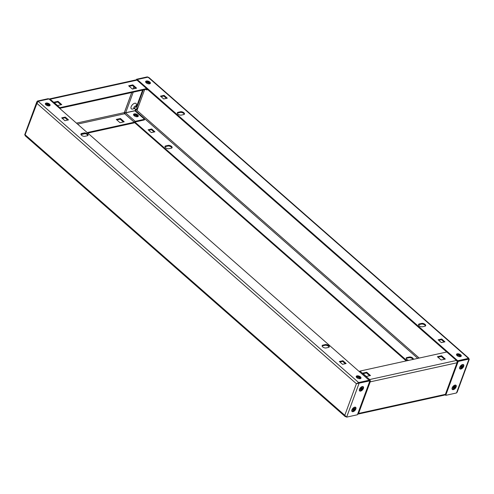 <?xml version="1.0" encoding="UTF-8"?>
<svg xmlns="http://www.w3.org/2000/svg" width="494" height="494" viewBox="0 0 494 494"><rect width="100%" height="100%" fill="white"/><g stroke="black" fill="none" stroke-linecap="round" stroke-linejoin="round"><path stroke-width="0.74" d="M356.217 376.774A2.526 1.254 -159.8 0 1 360.151 377.558A2.526 1.254 -159.8 0 1 360.75 378.447M360.404 376.873A2.526 1.254 -159.8 0 1 360.984 378.138A2.526 1.254 -159.8 0 1 359.262 378.707A2.526 1.254 -159.8 0 1 356.816 377.663A2.526 1.254 -159.8 0 1 356.236 376.397A2.526 1.254 -159.8 0 1 357.959 375.829A2.526 1.254 -159.8 0 1 360.404 376.873M45.331 103.975A2.526 1.254 -159.8 0 1 49.27 104.759A2.526 1.254 -159.8 0 1 49.869 105.648M49.524 104.073A2.526 1.254 -159.8 0 1 50.098 105.339A2.526 1.254 -159.8 0 1 48.381 105.907A2.526 1.254 -159.8 0 1 45.93 104.864A2.526 1.254 -159.8 0 1 45.355 103.598A2.526 1.254 -159.8 0 1 47.072 103.03A2.526 1.254 -159.8 0 1 49.524 104.073M322.125 346.041A2.526 1.254 -159.8 0 1 322.656 345.806L325.052 345.281A2.526 1.254 -159.8 0 1 327.516 345.689A2.526 1.254 -159.8 0 1 329.053 347.183M322.724 346.924A2.526 1.254 -159.8 0 1 322.144 345.658A2.526 1.254 -159.8 0 1 322.909 345.121L325.305 344.596A2.526 1.254 -159.8 0 1 328.09 345.176A2.526 1.254 -159.8 0 1 329.282 346.874A2.526 1.254 -159.8 0 1 328.522 347.418L326.126 347.943A2.526 1.254 -159.8 0 1 322.724 346.924M80.923 134.387A2.526 1.254 -159.8 0 1 81.454 134.152L83.85 133.627A2.526 1.254 -159.8 0 1 86.314 134.035A2.526 1.254 -159.8 0 1 87.852 135.529M81.522 135.27A2.526 1.254 -159.8 0 1 80.942 134.004A2.526 1.254 -159.8 0 1 81.708 133.466L84.103 132.942A2.526 1.254 -159.8 0 1 86.888 133.516A2.526 1.254 -159.8 0 1 88.08 135.22A2.526 1.254 -159.8 0 1 87.321 135.764L84.925 136.288A2.526 1.254 -159.8 0 1 81.522 135.27M351.895 409.859A2.779 1.482 131.3 0 0 351.747 410.434A2.779 1.482 131.3 0 0 353.303 411.613A2.779 1.482 131.3 0 0 355.847 408.989A2.779 1.482 131.3 0 0 354.599 407.186A2.779 1.482 131.3 0 0 351.895 409.859M359.471 389.266A2.779 1.482 131.3 0 0 359.317 389.846A2.779 1.482 131.3 0 0 360.879 391.02A2.779 1.482 131.3 0 0 363.423 388.401A2.779 1.482 131.3 0 0 362.17 386.598A2.779 1.482 131.3 0 0 359.471 389.266M38.038 101.492L37.501 101.023L48.282 98.652L48.671 98.998M369.308 380.399L48.918 98.942L38.143 101.313L36.945 103.394L25.027 134.924L25.565 135.399M346.121 416.819L345.183 416.559L344.793 415.287L346.634 417.134L359.107 383.233L358.57 382.757L356.409 383.721L36.945 103.394L36.815 101.875L37.501 101.023M356.909 383.61L356.409 383.721L344.793 415.287L25.33 134.961L25.515 135.628M346.634 417.134L357.409 414.762L369.883 380.862L369.345 380.392L358.57 382.757M369.395 380.164L358.619 382.529L356.409 383.721L369.883 380.862M357.001 383.591L358.366 383.214L358.619 382.529L38.143 101.313M68.499 119.9L64.905 120.69L61.688 117.868L65.282 117.078L68.499 119.9M65.282 117.078L65.029 117.763L67.672 120.085M62.263 118.375L65.029 117.763M346.146 363.541L342.552 364.331L339.341 361.509L342.929 360.719L346.146 363.541M342.929 360.719L342.675 361.404L345.318 363.72M339.915 362.009L342.675 361.404M145.619 81.924A2.526 1.254 -159.8 0 1 149.559 82.708A2.526 1.254 -159.8 0 1 150.157 83.597M146.218 82.813A2.526 1.254 -159.8 0 1 145.644 81.547A2.526 1.254 -159.8 0 1 147.36 80.979A2.526 1.254 -159.8 0 1 149.812 82.023A2.526 1.254 -159.8 0 1 150.386 83.288A2.526 1.254 -159.8 0 1 148.669 83.857A2.526 1.254 -159.8 0 1 146.218 82.813M456.505 354.729A2.526 1.254 -159.8 0 1 460.439 355.507A2.526 1.254 -159.8 0 1 461.038 356.396M457.098 355.612A2.526 1.254 -159.8 0 1 456.524 354.346A2.526 1.254 -159.8 0 1 458.241 353.778A2.526 1.254 -159.8 0 1 460.692 354.822A2.526 1.254 -159.8 0 1 461.266 356.088A2.526 1.254 -159.8 0 1 459.55 356.656A2.526 1.254 -159.8 0 1 457.098 355.612M177.315 113.188A2.526 1.254 -159.8 0 1 177.852 112.959L180.248 112.428A2.526 1.254 -159.8 0 1 183.651 113.447A2.526 1.254 -159.8 0 1 184.25 114.33M183.904 112.762A2.526 1.254 -159.8 0 1 184.478 114.028A2.526 1.254 -159.8 0 1 183.712 114.565L181.323 115.09A2.526 1.254 -159.8 0 1 178.532 114.515A2.526 1.254 -159.8 0 1 177.34 112.811A2.526 1.254 -159.8 0 1 178.106 112.268L180.501 111.743A2.526 1.254 -159.8 0 1 183.904 112.762M418.517 324.842A2.526 1.254 -159.8 0 1 419.054 324.614L421.45 324.083A2.526 1.254 -159.8 0 1 424.852 325.101A2.526 1.254 -159.8 0 1 425.451 325.991M425.106 324.416A2.526 1.254 -159.8 0 1 425.68 325.682A2.526 1.254 -159.8 0 1 424.914 326.219L422.524 326.75A2.526 1.254 -159.8 0 1 419.733 326.17A2.526 1.254 -159.8 0 1 418.541 324.465A2.526 1.254 -159.8 0 1 419.307 323.928L421.703 323.397A2.526 1.254 -159.8 0 1 425.106 324.416M133.781 115.324A2.526 1.254 -159.8 0 1 137.184 116.337A2.526 1.254 -159.8 0 1 137.53 116.701A2.526 1.254 20.2 0 0 138.289 116.164A2.526 1.254 20.2 0 0 137.097 114.46A2.526 1.254 20.2 0 0 134.312 113.879A2.526 1.254 20.2 0 0 133.547 114.417A2.526 1.254 20.2 0 0 134.745 116.121A2.526 1.254 20.2 0 0 137.53 116.701M138.03 116.498A2.526 1.254 20.2 0 0 137.437 115.652A2.526 1.254 20.2 0 0 133.534 114.843M164.947 146.817A2.526 1.254 -159.8 0 1 165.478 146.582L167.874 146.057A2.526 1.254 -159.8 0 1 171.276 147.076A2.526 1.254 -159.8 0 1 171.875 147.959M171.344 148.194A2.526 1.254 20.2 0 0 172.103 147.657A2.526 1.254 20.2 0 0 171.529 146.391A2.526 1.254 20.2 0 0 168.127 145.372L165.731 145.897A2.526 1.254 20.2 0 0 164.965 146.434A2.526 1.254 20.2 0 0 166.163 148.138A2.526 1.254 20.2 0 0 168.948 148.719L171.344 148.194M406.148 358.471A2.526 1.254 -159.8 0 1 406.679 358.236L409.075 357.712A2.526 1.254 -159.8 0 1 412.478 358.73A2.526 1.254 -159.8 0 1 413.021 359.422M413.287 359.366A2.526 1.254 20.2 0 0 413.305 359.311A2.526 1.254 20.2 0 0 412.731 358.045A2.526 1.254 20.2 0 0 409.328 357.026L406.933 357.551A2.526 1.254 20.2 0 0 406.167 358.094A2.526 1.254 20.2 0 0 408.822 360.348M452.183 387.809A2.779 1.482 131.3 0 0 452.035 388.383A2.779 1.482 131.3 0 0 453.591 389.562A2.779 1.482 131.3 0 0 456.135 386.938A2.779 1.482 131.3 0 0 454.881 385.135A2.779 1.482 131.3 0 0 452.183 387.809M459.753 367.221A2.779 1.482 131.3 0 0 459.605 367.795A2.779 1.482 131.3 0 0 461.168 368.969A2.779 1.482 131.3 0 0 463.705 366.35A2.779 1.482 131.3 0 0 462.458 364.547A2.779 1.482 131.3 0 0 459.753 367.221M457.66 360.972L468.436 358.601L468.973 359.076L458.191 361.441L457.66 360.972L457.092 362.51A0.883 0.438 20.2 0 1 457.191 362.849L445.767 393.897A0.883 0.438 -159.8 0 1 445.495 394.082L445.403 394.342A1.686 1.155 77.6 0 1 444.693 395.046L357.878 414.139A1.686 1.155 -102.4 0 0 358.588 413.435L358.681 413.169A0.883 0.438 -159.8 0 1 358.014 413.108M445.298 394.564L445.718 395.348L458.191 361.441M468.436 358.601L468.973 359.076L456.499 392.977L445.718 395.348M456.499 392.977L457.185 392.125L469.3 359.206M468.67 359.039L468.485 358.372L468.886 358.304L148.818 77.441L148.009 77.157L468.485 358.372L468.232 359.058M135.047 110.909L136.054 110.786M407.013 360.744L134.905 122.055A0.883 0.469 131.3 0 1 134.016 122.92L87.815 133.077M124.963 113.243L124.636 113.756M406.185 360.923L134.566 122.58M151.701 128.983L148.107 129.774L151.325 132.596L154.912 131.805L151.701 128.983L151.448 129.669L154.085 131.991M148.682 130.28L151.448 129.669M124.346 113.336L124.655 113.608L125.007 112.651M136.974 80.121L136.591 79.238L136.369 79.849M147.879 77.181L147.366 76.866L147.904 77.336L147.366 76.866L136.591 79.238M456.851 360.904L457.456 361.429L457.71 360.744L137.233 79.528L137.005 80.133M147.045 89.043L446.724 352.012M438.703 340.292L441.469 339.681L444.112 342.002M441.722 338.995L444.94 341.817L441.346 342.608L438.129 339.786L441.722 338.995L441.469 339.681M161.056 96.651L163.817 96.046L166.459 98.362M164.07 95.354L167.287 98.183L163.693 98.967L160.476 96.145L164.07 95.354L163.817 96.046M137.233 79.528L148.009 77.157M457.71 360.744L468.485 358.372M133.862 107.513A1.544 0.821 -48.7 0 1 135.362 106.031A1.544 0.821 -48.7 0 1 136.146 106.636L136.393 104.864A3.551 1.89 131.3 0 0 134.405 103.357A3.551 1.89 131.3 0 0 131.157 106.71A3.551 1.89 131.3 0 0 132.75 109.013L134.479 108.538A1.544 0.821 -48.7 0 1 133.775 107.834A1.544 0.821 -48.7 0 1 133.862 107.513M45.343 104.018A2.526 1.254 -159.8 0 1 45.843 103.814A2.526 1.254 -159.8 0 1 48.27 104.209A2.526 1.254 -159.8 0 1 49.838 105.673M45.59 104.5L45.59 104.5A2.526 1.254 -159.8 0 1 49.338 105.877M145.631 81.967A2.526 1.254 -159.8 0 1 146.131 81.763A2.526 1.254 -159.8 0 1 148.558 82.158A2.526 1.254 -159.8 0 1 150.12 83.622M145.872 82.449A2.526 1.254 -159.8 0 1 145.878 82.449A2.526 1.254 -159.8 0 1 149.626 83.826M138.061 116.467A2.526 1.254 20.2 0 0 136.523 114.978A2.526 1.254 20.2 0 0 134.059 114.565A2.526 1.254 20.2 0 0 133.528 114.799M116.275 119.418L120.03 122.716L124.222 121.79L120.468 118.498L116.275 119.418M134.948 122.018L144.322 119.956L144.575 119.27L134.924 110.804L125.556 112.867A0.883 0.469 131.3 0 0 124.661 113.725L134.269 122.228L87.24 132.571M85.178 133.652L80.979 134.578M123.395 121.975L120.215 119.184L116.856 119.925M54.383 102.752L57.749 102.011L60.923 104.802M129.224 86.296L132.59 85.561L135.764 88.346M59.651 108.359L146.378 89.291M59.274 108.025A0.883 0.469 131.3 0 1 59.823 107.692L146.638 88.605L136.992 80.139A0.883 0.469 -48.7 0 1 137.307 80.195L146.959 88.661A0.883 0.469 131.3 0 0 146.638 88.605M57.563 105.543L61.75 104.617L58.002 101.326L53.809 102.252L57.563 105.543M132.404 89.087L136.591 88.167L132.843 84.869L128.65 85.795L132.404 89.087M131.731 92.514L124.334 112.607L76.484 123.13M49.622 99.56A0.883 0.469 -48.7 0 1 50.178 99.226A1.686 1.155 -102.4 0 0 49.307 98.954A1.686 1.155 -102.4 0 0 49.048 99.059M49.307 98.954L136.122 79.861A1.686 1.155 77.6 0 1 136.992 80.139L50.178 99.226L59.823 107.692M77.595 124.105L124.618 113.762A0.84 0.58 77.6 0 1 124.334 112.607M124.432 112.348L124.488 112.366A0.883 0.438 20.2 0 0 125.68 112.718L135.047 110.662L135.591 109.199M142.605 90.118L136.437 106.889M147.193 89.173L147.002 89.21A0.883 0.469 131.3 0 0 146.959 88.661M147.768 89.68L146.767 89.902A0.883 0.469 -48.7 0 1 146.452 89.84A0.883 0.469 -48.7 0 1 146.403 89.315M134.269 122.228L134.312 122.191A0.883 0.469 -48.7 0 1 135.202 121.333L144.575 119.27M132.59 85.561L132.843 84.869M120.215 119.184L120.468 118.498M57.749 102.011L58.002 101.326M356.47 377.299L356.47 377.299A2.526 1.254 -159.8 0 1 360.219 378.676M356.223 376.817A2.526 1.254 -159.8 0 1 356.724 376.613A2.526 1.254 -159.8 0 1 359.15 377.008A2.526 1.254 -159.8 0 1 360.719 378.472M456.759 355.248L456.759 355.248A2.526 1.254 -159.8 0 1 460.507 356.631M456.512 354.766A2.526 1.254 -159.8 0 1 457.012 354.562A2.526 1.254 -159.8 0 1 459.439 354.958A2.526 1.254 -159.8 0 1 461.007 356.421M363.121 373.674L366.486 372.933L369.66 375.718M437.962 357.218L441.327 356.477L444.507 359.262M456.839 360.96A0.883 0.469 131.3 0 0 456.765 360.515A0.883 0.469 131.3 0 0 456.45 360.459L446.804 351.994L359.984 371.08A0.883 0.469 -48.7 0 0 359.434 371.42M370.488 375.539L366.301 376.459L362.547 373.168L366.739 372.248L370.488 375.539M445.329 359.082L441.142 360.003L437.388 356.711L441.58 355.791L445.329 359.082M369.586 381.664L370.204 381.862A1.686 1.155 -102.4 0 0 369.636 379.553L456.45 360.459A1.686 1.155 77.6 0 1 457.018 362.775L456.919 363.034A0.883 0.438 20.2 0 0 457.191 362.849M369.654 380.664A0.84 0.58 -102.4 0 0 369.382 380.238L369.636 379.553A0.883 0.469 131.3 0 0 369.08 379.886M369.438 382.06A0.883 0.438 20.2 0 0 370.105 382.121L358.681 413.169M446.804 351.994A0.883 0.469 -48.7 0 1 447.119 352.049L456.765 360.515M457.086 361.645L457.438 361.571M441.58 355.791L441.327 356.477M366.739 372.248L366.486 372.933M353.358 409.989L353.587 410.44L353.834 409.767L353.457 409.384L354.254 409.964L354.618 409.495L354.235 409.273A0.642 0.34 131.3 0 0 354.254 409.23L353.772 408.871M355.266 407.494A2.377 1.266 131.3 0 0 355.186 407.408A2.377 1.266 131.3 0 0 354.408 407.247M355.482 408.983A2.377 1.266 131.3 0 0 355.359 407.562A2.377 1.266 131.3 0 0 353.655 407.797A2.377 1.266 131.3 0 0 352.099 409.724A2.377 1.266 131.3 0 0 352.222 411.138A2.377 1.266 131.3 0 0 353.926 410.909A2.377 1.266 131.3 0 0 355.482 408.983M353.457 409.384L353.08 409.057M352.975 409.106L353.34 409.433L352.957 409.211L353.327 408.742L353.71 408.964A0.642 0.34 131.3 0 1 353.747 408.939L354.42 408.174L354.173 408.841L353.766 408.538M353.587 410.44L353.161 410.533L353.408 409.859L353.031 409.477L353.383 409.847L352.753 410.292L353.327 409.47A0.642 0.34 131.3 0 1 353.34 409.433M354.173 408.841A0.642 0.34 131.3 0 1 354.192 408.859L354.822 408.408L354.254 409.23M354.883 408.785L354.464 408.668M354.235 409.273L353.828 408.915M354.254 409.964L353.093 409.038M351.784 410.236A2.377 1.266 131.3 0 0 352.043 410.989A2.377 1.266 131.3 0 0 352.142 411.057M361.342 387.951L361.75 388.253L362.398 387.821L361.824 388.642A0.642 0.34 131.3 0 0 361.824 388.642L361.349 388.284M362.843 386.907A2.377 1.266 131.3 0 0 362.763 386.821A2.377 1.266 131.3 0 0 361.985 386.654M363.053 388.389A2.377 1.266 131.3 0 0 362.936 386.975A2.377 1.266 131.3 0 0 361.231 387.203A2.377 1.266 131.3 0 0 359.675 389.136A2.377 1.266 131.3 0 0 359.793 390.55A2.377 1.266 131.3 0 0 361.497 390.322A2.377 1.266 131.3 0 0 363.053 388.389M360.657 388.463L361.404 389.179L361.163 389.846L360.935 389.402M360.552 388.512L360.916 388.846L360.534 388.617L360.904 388.148L361.287 388.377A0.642 0.34 131.3 0 1 361.324 388.346L361.991 387.586L361.75 388.253A0.642 0.34 131.3 0 0 361.75 388.253M361.163 389.846L360.737 389.945L360.984 389.272L360.608 388.889L360.96 389.26L360.33 389.704L360.904 388.883A0.642 0.34 131.3 0 1 360.916 388.846M362.46 388.198L362.04 388.08M361.398 388.327L362.195 388.908L361.83 389.377L361.034 388.797M361.83 389.377L360.669 388.451M359.354 389.649A2.377 1.266 131.3 0 0 359.62 390.402A2.377 1.266 131.3 0 0 359.712 390.47M461.223 367.351L461.445 367.802L461.692 367.128L461.322 366.746L462.112 367.326L462.483 366.857L462.1 366.634A0.642 0.34 131.3 0 0 462.112 366.591L461.637 366.233M463.125 364.856A2.377 1.266 131.3 0 0 463.045 364.77A2.377 1.266 131.3 0 0 462.267 364.609M463.341 366.344A2.377 1.266 131.3 0 0 463.224 364.924A2.377 1.266 131.3 0 0 461.52 365.159A2.377 1.266 131.3 0 0 459.963 367.085A2.377 1.266 131.3 0 0 460.081 368.499A2.377 1.266 131.3 0 0 461.785 368.271A2.377 1.266 131.3 0 0 463.341 366.344M461.322 366.746L460.939 366.412M460.834 366.462L461.205 366.795L460.822 366.567L461.186 366.103L461.569 366.326A0.642 0.34 131.3 0 1 461.612 366.301L461.853 365.628L462.279 365.535L462.032 366.202L462.687 365.77L462.112 366.591M461.445 367.802L461.026 367.894L461.266 367.221L460.896 366.838L461.248 367.209L460.618 367.653L461.192 366.832A0.642 0.34 131.3 0 1 461.205 366.795M462.742 366.147L462.322 366.029M461.631 365.9L462.032 366.202A0.642 0.34 131.3 0 0 462.032 366.202M462.1 366.634L461.686 366.276M462.112 367.326L460.958 366.4M459.642 367.598A2.377 1.266 131.3 0 0 459.908 368.351A2.377 1.266 131.3 0 0 460 368.419M453.646 387.938L453.875 388.389L454.122 387.716L453.745 387.333L454.542 387.914L454.906 387.444L454.523 387.222A0.642 0.34 131.3 0 0 454.542 387.179L454.06 386.821M455.554 385.444A2.377 1.266 131.3 0 0 455.474 385.363A2.377 1.266 131.3 0 0 454.696 385.197M455.771 386.932A2.377 1.266 131.3 0 0 455.647 385.511A2.377 1.266 131.3 0 0 453.943 385.746A2.377 1.266 131.3 0 0 452.387 387.673A2.377 1.266 131.3 0 0 452.51 389.093A2.377 1.266 131.3 0 0 454.208 388.858A2.377 1.266 131.3 0 0 455.771 386.932M453.745 387.333L453.369 387.006M453.264 387.055L453.628 387.382L453.245 387.16L453.616 386.691L453.998 386.913A0.642 0.34 131.3 0 1 454.035 386.888L454.708 386.123L454.461 386.796L454.054 386.493M453.875 388.389L453.449 388.482L453.696 387.809L453.319 387.426L453.671 387.796L453.041 388.241L453.616 387.42A0.642 0.34 131.3 0 1 453.628 387.382M454.461 386.796A0.642 0.34 131.3 0 1 454.48 386.808L455.11 386.357L454.542 387.179M455.172 386.734L454.752 386.617M454.523 387.222L454.11 386.864M454.542 387.914L453.381 386.987M452.066 388.185A2.377 1.266 131.3 0 0 452.331 388.939A2.377 1.266 131.3 0 0 452.424 389.006M137.449 108.884A0.735 0.395 131.3 0 0 137.449 108.495A0.735 0.395 131.3 0 0 136.931 108.489A0.735 0.395 131.3 0 0 136.4 109.112A0.735 0.395 131.3 0 0 136.492 109.588A0.735 0.395 131.3 0 0 137.449 108.884M136.492 109.588L134.936 108.915A1.266 0.673 -48.7 0 1 134.837 108.853A1.266 0.673 -48.7 0 1 134.776 108.1A1.266 0.673 -48.7 0 1 135.603 107.075A1.266 0.673 -48.7 0 1 136.505 106.951A1.266 0.673 -48.7 0 1 136.579 107.044L137.449 108.495M322.909 345.121L322.656 345.806M81.708 133.466L81.454 134.152M84.103 132.942L83.85 133.627M325.305 344.596L325.052 345.281M419.215 358.064L136.999 110.409L144.625 89.673M146.965 83.319L147.268 82.492M135.634 110.786L417.788 358.372M409.328 357.026L409.075 357.712M406.933 357.551L406.679 358.236M168.127 145.372L167.874 146.057M165.731 145.897L165.478 146.582M143.254 89.976L136.826 107.451M136.103 109.421L135.597 110.792M421.703 323.397L421.45 324.083M419.307 323.928L419.054 324.614M180.501 111.743L180.248 112.428M178.106 112.268L177.852 112.959M133.874 86.685L133.04 88.945M133.923 86.728L133.108 88.932M131.799 92.495L124.488 112.366M134.918 87.605L134.547 88.611M133.238 92.18L125.68 112.718M47.615 104.728L47.282 105.642M124.661 113.725L134.312 122.191M125.556 112.867L135.202 121.333M369.636 379.553L359.984 371.08M358.588 413.435L445.403 394.342M445.495 394.082L456.919 363.034M457.018 362.775L370.204 381.862M25.299 135.165L24.786 134.825M24.7 134.794L36.815 101.875M25.114 135.696L345.183 416.559M468.701 358.835L469.127 359.15M47.788 104.796L47.455 105.704M145.934 89.389L146.452 89.84M136.505 106.951L135.436 106.012M134.837 108.853L133.769 107.914"/></g></svg>
